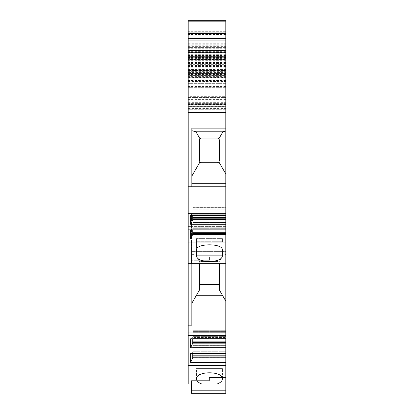 <?xml version="1.0" encoding="UTF-8"?>
<svg xmlns="http://www.w3.org/2000/svg" width="414" height="414" viewBox="0 0 414 414"><rect width="100%" height="100%" fill="white"/><g stroke="black" fill="none" stroke-linecap="round" stroke-linejoin="round"><path stroke-width="0.31" stroke-dasharray="2.07 1.55" d="M201.892 384.037C198.394 382.748 196.593 381.035 196.474 378.898L196.474 368.605L222.406 368.605L196.474 368.605L222.406 368.605L196.474 368.605L196.474 378.898C195.848 370.773 223.032 370.773 222.406 378.898C222.287 381.035 220.481 382.748 216.988 384.037L188.199 384.037L188.199 248.209L225.801 248.209L225.801 221.899L225.801 229.703L225.801 226.598L225.801 229.687L188.199 229.687L188.199 226.598L188.199 229.687L225.801 229.687L225.801 229.993L190.611 229.993L190.611 238.94L192.748 234.36L225.801 234.36M225.801 245.119L188.199 245.119L188.199 248.209L225.801 248.209L225.801 251.603L191.842 251.603L225.801 251.603L225.801 254.501L222.913 255.272L195.962 255.272L199.962 262.202L201.411 261.503L199.962 262.202L199.558 263.356A1.853 1.853 180 0 1 201.411 261.503L217.464 261.503L218.913 262.202L217.464 261.503L201.411 261.503L217.464 261.503A1.853 1.853 180 0 1 219.316 263.356A1.853 1.853 0 0 0 217.464 261.503L201.411 261.503A1.853 1.853 0 0 0 199.558 263.356L199.558 284.532L219.316 284.532L219.316 263.356L218.913 262.202L222.913 255.272L225.801 254.501L225.801 214.25L191.47 214.25L225.801 214.25L191.47 214.25L191.47 263.646L191.47 260.246L191.47 263.646L191.47 261.865L225.801 261.865L225.801 263.646L191.47 263.646L225.801 263.646L225.801 254.501L225.801 338.812L225.801 330.719L225.801 338.812L190.611 338.812L190.611 347.76L192.748 343.18L225.801 343.18L225.801 353.473L225.801 345.379L225.801 353.473L190.611 353.473L190.611 362.426L192.748 357.841L225.801 357.841L225.801 393.3L225.801 377.558L209.406 377.558L209.406 380.642L191.47 380.642L191.47 384.037L191.47 380.642L209.432 380.642L209.437 377.558L225.801 377.558L225.801 393.3L191.47 393.3L191.47 384.037L191.47 393.3L191.47 390.211L225.801 390.211L191.47 390.211L191.47 384.037L225.801 384.037L191.47 384.037M209.437 257.161L225.801 257.161L195.858 257.161L209.437 257.161L209.437 260.246L191.47 260.246L209.437 260.246L195.858 260.246L209.437 260.246L209.437 257.161M188.199 72.476L188.199 63.808L188.199 64.651L225.801 64.651L225.801 106.429L188.199 106.429L188.199 109.291L188.199 73.583L225.801 73.583L225.801 72.476L188.199 72.476L188.199 73.583M188.199 64.651L188.199 106.429M218.913 138.716L217.464 138.017L201.411 138.017L217.464 138.017A1.853 1.853 0 0 1 219.316 139.87A1.853 1.853 0 0 0 217.464 138.017L201.411 138.017L199.962 138.716L199.558 139.87A1.853 1.853 0 0 1 201.411 138.017A1.853 1.853 0 0 0 199.558 139.87L199.558 160.865A1.853 1.853 0 0 0 201.411 162.718L217.464 162.718A1.853 1.853 0 0 0 219.316 160.865L219.316 139.87L218.913 138.716L222.913 131.792L225.801 131.015L225.801 25.984L225.801 72.108L188.199 72.108L188.199 33.348L188.199 106.207L225.801 106.207L225.801 80.74L188.199 80.74M188.199 72.108L188.199 245.119M225.801 96.943L188.199 96.943L188.199 103.117L225.801 103.117L188.199 103.117L188.199 104.97L225.801 104.97L225.801 51.621L225.801 52.433L188.199 52.433L225.801 52.418L225.801 50.637L225.801 53.049L188.199 53.049L188.199 71.612L225.801 71.612L225.801 69.474L188.199 69.474M225.801 92.167L188.199 92.167L188.199 96.327L225.801 96.327L225.801 75.451L188.199 75.451L188.199 71.612M188.199 75.451L188.199 77.749L225.801 77.749M188.199 92.167L188.199 77.749M188.199 96.327L188.199 53.049M188.199 33.384L188.199 31.712L188.199 33.384M188.199 67.073L225.801 67.073L225.801 23.158L188.199 23.158L188.199 20.7M188.199 23.158L188.199 104.701L188.199 42.989L225.801 42.989L225.801 108.83L225.801 105.86L188.199 105.86M225.801 45.804L188.199 45.804L188.199 42.973L225.801 42.973L225.801 104.701L188.199 104.685L225.801 104.701L225.801 72.108M188.199 45.804L188.199 96.943M188.199 104.97L188.199 106.207L225.801 106.207L225.801 109.291L225.801 106.207L188.199 106.207M225.801 105.86L225.801 33.348L225.801 82.034L225.801 56.827L225.801 57.323L188.199 57.323L188.199 56.827L188.199 60.025L188.199 57.323L225.801 57.323L225.801 59.528L188.199 59.528M188.199 77.439L225.801 77.439L225.801 75.332L188.199 75.332L225.801 75.332L225.801 74.101L188.199 74.101L188.199 107.164L188.199 74.101L225.801 74.101L225.801 107.164L188.199 107.164M188.199 81.506L188.199 83.359L188.199 81.506L225.801 81.506M188.199 57.893L225.801 57.893L225.801 69.231L188.199 69.242L225.801 69.231L225.801 68.232L188.199 68.232L188.199 69.242L188.199 41.995L188.199 58.131L225.801 58.131L225.801 56.278L188.199 56.278M188.199 68.232L188.199 58.131M188.199 263.646L225.801 263.646M199.558 263.646L199.558 289.878L191.842 303.245L191.842 325.166L191.842 251.603L225.801 251.603L191.842 251.603L191.842 263.646M192.748 234.36L192.769 221.899L192.769 232.311L192.769 221.899L192.769 222.334L225.801 222.334L225.801 229.993L225.801 224.279L190.611 224.279L192.748 219.694L225.801 219.694L225.801 224.279M192.769 218.815L192.769 215.042L192.769 219.668L192.769 218.815L225.801 218.815L225.801 219.694M225.801 218.815L225.801 207.238L225.801 215.332L190.611 215.332L190.611 224.279M192.748 219.694L192.769 207.238L192.769 215.042L192.769 207.238L192.769 207.673L225.801 207.673L225.801 207.238L225.801 215.332L225.801 213.634L188.199 213.634M225.801 131.015L225.801 213.634M225.801 59.326L188.199 59.326L225.801 59.326M225.801 25.984L188.199 25.984M225.801 77.439L225.801 107.164M225.801 80.74L225.801 59.528M225.801 104.97L225.801 106.207M225.801 23.158L225.801 20.7M225.801 31.754L225.801 33.384L225.801 31.712L188.199 31.754M225.801 53.049L225.801 59.559L188.199 59.559M225.801 96.327L225.801 59.559M225.801 99.412L188.199 99.412M225.801 75.451L225.801 71.612M225.801 67.073L225.801 69.474M192.769 215.332L192.769 213.991L190.611 215.332L192.748 214.022L192.769 213.138L225.801 213.138L225.801 215.332M225.801 213.138L225.801 207.673L192.769 207.673L192.769 209.179L225.801 209.179L192.769 209.179L192.769 213.138L225.801 213.138M192.769 229.993L192.769 228.652L190.611 229.993L192.748 228.683L192.769 227.798L225.801 227.798L225.801 229.993M225.801 227.798L225.801 222.334L192.769 222.334L192.769 223.845L225.801 223.845L192.769 223.845L192.769 227.798L225.801 227.798M225.801 233.475L225.801 233.822L225.801 233.475L192.769 233.475M225.801 261.865L225.801 249.218L191.47 249.218L191.47 261.865M191.47 249.218L191.47 214.25L225.801 214.25L225.801 217.34L191.47 217.34L225.801 217.34L225.801 249.218M192.769 342.295L192.769 338.523L192.769 343.149L192.769 342.295L225.801 342.295L225.801 343.18M225.801 356.956L225.801 357.303L225.801 356.956M225.801 393.3L191.47 393.3L225.801 393.3M192.769 356.961L192.769 353.183L192.769 357.81L192.769 356.961L225.801 356.961L225.801 357.841M225.801 356.961L225.801 353.473M225.801 342.295L225.801 338.812M225.801 64.651L225.801 72.476M225.801 73.583L225.801 106.429M225.801 57.893L225.801 56.278M225.801 58.131L225.801 68.232M225.801 242.035L191.47 242.035M222.406 242.035L196.474 242.035L222.406 242.035L222.406 238.64L196.474 238.64L222.406 238.64L222.406 242.035M225.801 186.776L188.199 186.776M225.801 238.94L190.611 238.94M225.801 362.426L190.611 362.426M225.801 365.515L188.199 365.515M225.801 335.449L188.199 335.449M225.801 347.76L190.611 347.76M188.199 69.159L225.801 69.159L188.199 69.159M225.801 109.291L188.199 109.291L225.801 109.291M225.801 112.38L188.199 112.38M225.801 47.589L188.199 47.589L225.801 47.589M225.801 54.27L188.199 54.27M225.801 63.068L188.199 63.068M225.801 88.917L188.199 88.917L225.801 88.917M225.801 87.68L188.199 87.68L225.801 87.68M225.801 33.969L188.199 33.969M225.801 34.465L188.199 34.465M225.801 37.037L188.199 37.037M225.801 56.827L188.199 56.827M225.801 63.57L188.199 63.57M225.801 60.061L188.199 60.061M225.801 66.504L188.199 66.504M225.801 73.469L188.199 73.469M188.199 93.238L225.801 93.238L188.199 93.238M225.801 81.175L188.199 81.175M188.199 70.54L225.801 70.54L188.199 70.54M225.801 55.993L188.199 55.993M225.801 50.637L188.199 50.637M225.801 384.037L216.988 384.037M225.801 332.975L188.199 332.975M191.842 303.245L191.842 251.603L191.842 325.166L188.199 325.166M225.801 301.107L219.316 289.878L219.316 263.646M225.801 128.123L191.842 128.123L225.801 128.123L191.842 128.123L191.842 186.776M219.316 284.532L219.316 263.356L218.913 262.202L222.913 255.272L195.962 255.272L191.842 254.17L195.962 255.272L199.962 262.202L199.558 263.356L199.558 284.532M199.962 162.019L201.411 162.718L217.464 162.718L218.913 162.019L219.316 160.865L219.316 139.87L219.316 160.865A1.853 1.853 0 0 1 217.464 162.718L201.411 162.718A1.853 1.853 0 0 1 199.558 160.865L199.962 162.019L191.842 176.085L191.842 183.687L191.842 130.684L195.962 131.792L199.962 138.716M199.558 139.87L199.558 160.865L199.558 139.87M192.748 228.683L225.801 228.683L192.748 228.683M192.769 233.822L225.801 233.822L192.769 233.822M192.748 214.022L225.801 214.022L192.748 214.022M192.769 219.161L225.801 219.161L192.769 219.161M192.748 357.841L192.769 351.284L225.801 351.284L192.769 351.284L192.769 345.385L192.769 353.183L192.769 345.379L192.769 353.473M190.611 353.473L192.748 352.164L225.801 352.164L192.748 352.164L190.611 353.473M192.769 357.303L225.801 357.303L192.769 357.308M192.769 347.325L225.801 347.325L192.769 347.325M190.611 338.812L192.748 337.503L225.801 337.503L192.748 337.503L190.611 338.812M192.748 343.18L192.769 336.623L225.801 336.623L192.769 336.623L192.769 330.719L192.769 338.812M192.769 332.665L225.801 332.665L192.769 332.665M192.769 342.642L225.801 342.642L192.769 342.642M225.801 173.942L218.913 162.019M222.913 131.792L195.962 131.792M191.842 130.684L191.842 176.085M196.474 238.64L196.474 242.035L196.474 238.64M225.801 226.598L188.199 226.598L225.801 226.598M196.474 255.407L196.474 241.724L222.406 241.724L196.474 241.724L196.474 249.689M222.406 249.689L222.406 255.407M225.801 103.386L188.199 103.386M225.801 54.301L188.199 54.301M225.801 67.824L188.199 67.824M225.801 45.095L188.199 45.095M225.801 64.817L188.199 64.817M188.199 70.333L225.801 70.333M188.199 108.556L225.801 108.556M188.199 46.834L225.801 46.834M225.801 57.474L188.199 57.474M225.801 29.073L188.199 29.073M225.801 26.817L188.199 26.817M225.801 55.305L188.199 55.305M225.801 57.132L188.199 57.132M225.801 60.672L188.199 60.672M225.801 62.514L188.199 62.514M225.801 64.191L188.199 64.191M225.801 66.99L188.199 66.99M225.801 98.071L188.199 98.071M225.801 87.064L188.199 87.064M225.801 83.359L188.199 83.359L225.801 83.359M225.801 85.827L188.199 85.827M225.801 43.009L188.199 43.009M225.801 81.128L188.199 81.128M225.801 80L188.199 80M225.801 60.889L188.199 60.889M225.801 59.725L188.199 59.725M225.801 57.655L188.199 57.655M225.801 58.576L188.199 58.576M225.801 62.328L188.199 62.328M225.801 70.271L188.199 70.271M225.801 72.227L188.199 72.227M225.801 65.298L188.199 65.298M225.801 63.616L188.199 63.616M225.801 57.908L188.199 57.908M225.801 55.709L188.199 55.709M225.801 52.687L188.199 52.687M225.801 51.646L188.199 51.646M225.801 50.699L188.199 50.699M225.801 48.738L188.199 48.738M225.801 47.801L188.199 47.801M225.801 32.872L188.199 32.872M225.801 55.512L188.199 55.512M225.801 56.759L188.199 56.759M225.801 74.51L188.199 74.51M225.801 76.331L188.199 76.331M225.801 78.867L188.199 78.867M225.801 80.471L188.199 80.471M225.801 86.531L188.199 86.531M225.801 88.135L188.199 88.135M188.199 97.559L225.801 97.559L188.199 97.559M225.801 65.417L188.199 65.417M222.711 295.762L196.164 295.762M188.199 103.381L225.801 103.381M188.199 102.667L225.801 102.667M188.199 46.627L225.801 46.627M188.199 43.724L225.801 43.724M188.199 90.966L225.801 90.966M188.199 94.123L225.801 94.123M188.199 44.805L225.801 44.805M225.801 76.73L188.199 76.73M225.801 104.431L188.199 104.431M192.769 229.703L225.801 229.703L192.769 229.703M192.769 222.561L225.801 222.561L192.769 222.561M192.769 207.9L225.801 207.9L192.769 207.9M192.769 215.042L225.801 215.042L192.769 215.042M192.769 353.183L225.801 353.183L192.769 353.183M192.769 346.042L225.801 346.042L192.769 346.042M192.769 345.814L225.801 345.814L192.769 345.814M192.769 331.153L225.801 331.153L192.769 331.153M192.769 331.381L225.801 331.381L192.769 331.381M192.769 338.523L225.801 338.523L192.769 338.523M192.769 355.797L225.801 355.797M192.769 341.136L225.801 341.136M192.769 232.311L225.801 232.311M192.769 217.65L225.801 217.65M225.801 183.687L191.842 183.687M225.801 56.842L188.199 56.842M195.858 260.246L195.858 257.161M191.47 214.25L225.801 214.25M225.801 75.332L188.199 75.332M225.801 63.808L188.199 63.808M225.801 33.348L188.199 33.348M225.801 82.034L188.199 82.034M225.801 60.025L188.199 60.025M225.801 51.621L188.199 51.621M225.801 52.48L188.199 52.48M225.801 31.712L188.199 31.712M188.199 41.995L225.801 41.995M195.858 380.642L195.858 377.558M222.406 378.898L222.406 368.605L222.406 378.898M225.801 221.899L192.769 221.899L225.801 221.899M225.801 207.238L192.769 207.238L225.801 207.238M192.769 345.379L225.801 345.379L192.769 345.385M192.769 330.719L225.801 330.719L192.769 330.719M225.801 108.83L188.199 108.83"/><path stroke-width="0.62" d="M191.47 384.037L191.47 393.3L225.801 393.3L191.47 393.3L225.801 393.3L225.801 384.037L216.988 384.037C220.481 382.748 222.287 381.035 222.406 378.898C223.032 370.773 195.848 370.773 196.474 378.898L196.474 378.898C196.593 381.035 198.394 382.748 201.887 384.037L188.199 384.037L188.199 20.7L225.801 20.7L225.801 21.15L188.199 21.15M191.842 263.646L191.842 325.166L188.199 325.166M188.199 50.637L225.801 50.637L225.801 21.15M225.801 50.637L225.801 100.028L188.199 100.028M192.769 217.65L225.801 217.65L225.801 100.028M225.801 217.65L225.801 263.646L188.199 263.646M192.769 341.131L225.801 341.131L225.801 263.646M225.801 341.131L225.801 384.037M196.474 249.689C196.717 243.199 222.22 243.215 222.406 249.689L222.406 255.407C223.032 263.527 195.848 263.527 196.474 255.407L196.474 249.689M225.801 242.035L188.199 242.035M225.801 365.515L188.199 365.515M225.801 128.123L191.842 128.123L191.842 186.776M225.801 112.38L188.199 112.38M225.801 343.18L192.748 343.18L190.611 347.76L225.801 347.76M190.611 347.76L190.611 338.812L225.801 338.812M225.801 335.449L188.199 335.449M225.801 357.841L192.748 357.841L190.611 362.426L225.801 362.426M190.611 362.426L190.611 353.473L225.801 353.473M225.801 219.694L192.748 219.694L190.611 224.279L225.801 224.279M190.611 224.279L190.611 215.332L225.801 215.332M225.801 213.634L188.199 213.634M225.801 234.36L192.748 234.36L190.611 238.94L225.801 238.94M190.611 238.94L190.611 229.993L225.801 229.993M225.801 33.384L188.199 33.384M225.801 106.207L188.199 106.207M225.801 186.776L188.199 186.776M225.801 332.975L188.199 332.975M201.887 384.037L216.988 384.037M191.47 390.211L225.801 390.211M199.558 284.532L219.316 284.532M192.769 229.993L192.748 234.36M192.769 233.475L225.801 233.475M192.769 215.332L192.748 219.694M192.769 218.815L225.801 218.815M192.769 353.473L192.748 357.841M192.769 356.956L225.801 356.956M192.769 338.812L192.748 343.18M192.769 342.295L225.801 342.295M191.842 303.245L199.558 289.878L199.558 263.646M219.316 263.646L219.316 289.878L225.801 301.107M199.962 138.716L201.411 138.017L217.464 138.017L218.913 138.716L219.316 139.87L219.316 160.865L218.913 162.019L217.464 162.718L201.411 162.718L199.962 162.019L199.558 160.865L199.558 139.87L199.962 138.716L195.962 131.792L191.842 130.684M225.801 131.015L222.913 131.792L218.913 138.716M222.913 131.792L195.962 131.792M218.913 162.019L225.801 173.942M191.842 176.085L199.962 162.019M225.801 24.002L188.199 24.002M225.801 32.038L188.199 32.038M225.801 38.699L188.199 38.699M225.801 40.872L188.199 40.872M225.801 56.811L188.199 56.811M192.769 232.311L225.801 232.311M192.769 355.797L225.801 355.797M222.711 295.762L196.164 295.762M225.801 183.687L191.842 183.687"/></g></svg>
